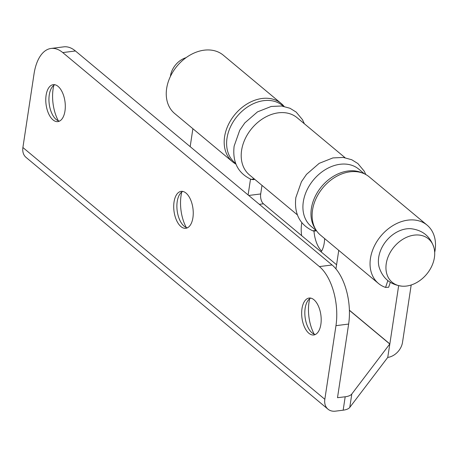 <?xml version="1.0" encoding="UTF-8"?>
<svg xmlns="http://www.w3.org/2000/svg" width="458" height="458" viewBox="0 0 458 458"><rect width="100%" height="100%" fill="white"/><g stroke="black" fill="none" stroke-linecap="round" stroke-linejoin="round"><path stroke-width="0.69" d="M390.285 282.351L388.659 287.252L385.579 287.418A37.974 28.528 -50.2 0 1 378.457 283.462A37.974 28.528 -50.2 0 1 370.453 258.392A37.974 28.528 -50.2 0 1 393.502 225.239A37.974 28.528 -50.2 0 1 427.096 225.136A37.974 28.528 -50.2 0 1 435.1 250.205A37.974 28.528 -50.2 0 1 434.688 252.461M427.096 225.136L369.165 176.828A37.974 28.528 129.8 0 0 335.565 176.931A37.974 28.528 129.8 0 0 312.522 210.085A37.974 28.528 129.8 0 0 320.526 235.154L378.457 283.462M314.211 334.191A29.781 15.297 82.8 0 1 309.001 302.32A29.781 15.297 82.8 0 1 309.717 298.708M315.316 334.523A18.612 9.561 82.8 0 1 310.787 331.626A18.612 9.561 82.8 0 1 305.154 308.245A18.612 9.561 82.8 0 1 307.037 302.045A18.612 9.561 82.8 0 1 310.701 298.112M301.988 308.652A18.612 9.561 -97.2 0 0 313.764 334.981A18.612 9.561 -97.2 0 0 320.858 324.384A18.612 9.561 -97.2 0 0 309.081 298.049A18.612 9.561 -97.2 0 0 301.988 308.652M59.431 121.147A18.612 9.561 82.8 0 1 54.903 118.25A18.612 9.561 82.8 0 1 49.269 94.869A18.612 9.561 82.8 0 1 51.153 88.669A18.612 9.561 82.8 0 1 54.817 84.736M46.103 95.275A18.612 9.561 -97.2 0 0 57.88 121.605A18.612 9.561 -97.2 0 0 64.973 111.008A18.612 9.561 -97.2 0 0 53.197 84.673A18.612 9.561 -97.2 0 0 46.103 95.275M58.326 120.815A29.781 15.297 82.8 0 1 53.117 88.944A29.781 15.297 82.8 0 1 53.832 85.331M187.374 227.838A18.612 9.561 82.8 0 1 182.845 224.941A18.612 9.561 82.8 0 1 177.212 201.56A18.612 9.561 82.8 0 1 179.095 195.354A18.612 9.561 82.8 0 1 182.759 191.421M174.046 201.961A18.612 9.561 -97.2 0 0 185.822 228.296A18.612 9.561 -97.2 0 0 192.915 217.699A18.612 9.561 -97.2 0 0 181.139 191.364A18.612 9.561 -97.2 0 0 174.046 201.961M186.269 227.506A29.781 15.297 82.8 0 1 181.059 195.635A29.781 15.297 82.8 0 1 181.774 192.016M235.95 164.124A37.974 28.528 -50.2 0 1 232.59 161.823A37.974 28.528 -50.2 0 1 224.586 136.759A37.974 28.528 -50.2 0 1 247.629 103.6A37.974 28.528 -50.2 0 1 281.229 103.497A37.974 28.528 -50.2 0 1 284.092 106.393M281.229 103.497L223.292 55.189A37.974 28.528 129.8 0 0 189.698 55.292A37.974 28.528 129.8 0 0 166.655 88.451A37.974 28.528 129.8 0 0 174.658 113.515L232.59 161.823M349.775 407.408A14.891 6.172 -171.4 0 1 343.162 410.185L345.189 396.783A14.891 6.172 8.6 0 0 351.801 394.006L349.775 407.408L387.743 357.406L389.844 343.929L349.397 310.198M338.76 250.354L335.954 268.886A7.448 3.824 82.8 0 1 335.949 268.909M261.993 185.376L260.694 193.952A7.448 3.824 -97.2 0 0 263.453 203.799L336.578 264.776M250.503 179.13L248.11 194.959M190.173 146.652L192.887 128.721M398.649 285.695L389.844 343.929M411.192 284.985L402.519 342.326A14.965 11.244 129.8 0 1 387.743 357.406M351.801 394.006L389.769 344.004L349.397 310.341M343.162 410.185L335.531 411.147A14.965 11.244 -50.2 0 1 327.985 409.177A14.965 11.244 -50.2 0 1 324.831 399.296L335.966 325.667A44.672 22.946 -97.2 0 0 319.398 266.585L62.757 52.578A44.672 22.946 -97.2 0 0 51.067 48.456A44.672 22.946 -97.2 0 0 34.035 73.893L22.9 147.522A14.965 11.244 -50.2 0 0 26.054 157.403L327.985 409.177M345.189 396.783L337.506 397.693L348.641 324.058L335.966 325.667M319.398 266.585L332.073 264.976A44.672 22.946 82.8 0 1 348.641 324.058M51.067 48.456L63.742 46.853A44.672 22.946 82.8 0 1 75.433 50.97L62.757 52.578M332.073 264.976L75.433 50.97M315.39 228.92A37.23 27.967 -50.2 0 1 311.366 208.51A37.23 27.967 -50.2 0 1 362.106 172.895M316.684 230.981L311.154 226.372A37.23 27.967 -50.2 0 1 303.31 201.795A37.23 27.967 -50.2 0 1 325.901 169.288A37.23 27.967 -50.2 0 1 358.843 169.191L364.368 173.8M297.391 214.894L249.45 174.916A37.23 27.967 -50.2 0 1 241.601 150.339A37.23 27.967 -50.2 0 1 264.197 117.832A37.23 27.967 -50.2 0 1 297.133 117.735L345.074 157.712M235.687 163.437L234.857 162.75A37.23 27.967 -50.2 0 1 227.013 138.173A37.23 27.967 -50.2 0 1 249.604 105.666A37.23 27.967 -50.2 0 1 282.54 105.563L283.37 106.256M301.828 222.765A22.339 11.473 -97.2 0 0 301.604 224.071A22.339 11.473 -97.2 0 0 301.639 235.641M321.115 251.883A22.339 11.473 -97.2 0 0 324.247 242.958A22.339 11.473 -97.2 0 0 324.63 238.578M313.993 231.118A22.339 11.473 -97.2 0 0 321.596 251.116M304.364 123.757L302.486 119.687L296.171 112.084L290.023 108.277L281.607 105.998L271.222 106.456L257.488 111.878L244.801 122.916L239.734 130.261L234.141 146.096C232.292 161.989 237.92 173.072 251.03 179.347L254.259 178.923M316.467 230.798L313.948 231.113L312.734 230.798L315.694 230.534M186.062 57.668A18.612 13.986 129.8 0 0 170.49 75.816A18.612 13.986 129.8 0 0 170.405 76.44M434.018 247.921C430.48 236.557 422.803 230.156 410.986 228.714A28.293 21.257 129.8 0 0 378.697 257.35A28.293 21.257 129.8 0 0 379.081 266.974C382.625 278.338 390.302 284.739 402.118 286.181A28.293 21.257 129.8 0 0 434.407 257.545A28.293 21.257 129.8 0 0 434.018 247.921A28.293 21.257 129.8 0 0 409.343 236.236A28.293 21.257 129.8 0 0 386.243 263.648A28.293 21.257 129.8 0 0 402.118 286.181M263.453 203.799L259.337 204.325M248.723 195.469L260.694 193.952M324.831 399.296L22.9 147.522M385.579 287.418L387.84 280.617M312.734 230.798L312.734 230.798C299.629 224.523 294.002 213.445 295.851 197.553L301.444 181.717L306.505 174.372L319.192 163.34L332.926 157.913L343.311 157.455L351.727 159.733L357.875 163.54L364.19 171.137L365.805 174.527M254.757 179.341L253.497 179.656L251.03 179.347"/></g></svg>
